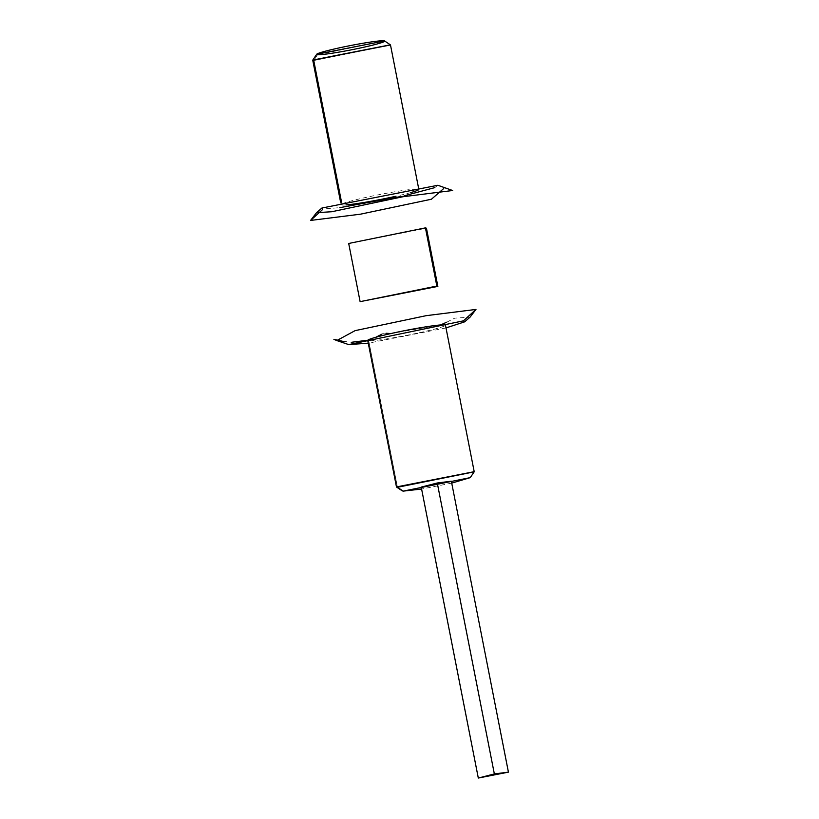 <?xml version="1.0" encoding="UTF-8"?>
<svg xmlns="http://www.w3.org/2000/svg" width="819" height="819" viewBox="0 0 819 819"><rect width="100%" height="100%" fill="white"/><g stroke="black" fill="none" stroke-linecap="round" stroke-linejoin="round"><path stroke-width="0.61" stroke-dasharray="4.09 3.07" d="M449.754 189.302L443.714 188.524M321.928 208.016L323.167 209.009L322.276 209.818L323.167 209.009L339.854 207.647M400.532 196.591L404.709 195.659M434.797 187.623L437.837 185.268M312.745 60.217L313.759 60.565L390.489 44.963M316.697 54.269L317.537 54.719L313.759 60.565L342.096 205.016A39.609 2.498 -11.1 0 1 341.093 204.668A39.609 2.498 -11.1 0 1 375.286 195.434A39.609 2.498 -11.1 0 1 417.823 189.076A39.609 2.498 -11.1 0 1 418.826 189.424A39.609 2.498 -11.1 0 1 418.744 189.629M410.821 192.557A39.609 2.498 -11.1 0 1 395.536 196.335M346.038 204.914A39.609 2.498 -11.1 0 1 342.096 205.016L341.451 201.699M342.844 341.339L351.75 342.24M367.803 340.233L375.726 337.305M381.838 334.203L383.742 333.098L386.015 333.272M391.021 333.528L440.509 324.948M446.703 322.215L454.78 318.141L470.024 317.178M446.007 327.928L368.263 343.181M367.731 340.448A39.609 2.498 168.9 0 0 368.734 340.796L397.471 487.285L368.734 340.796A39.609 2.498 168.9 0 0 411.271 334.428A39.609 2.498 168.9 0 0 445.464 325.194M421.222 487.11L451.351 481.203M397.471 487.285L474.16 471.846M451.73 483.118L421.601 489.035M348.699 243.468L426.443 228.214M390.376 44.83L313.759 60.565L317.537 54.719L384.582 40.95M313.759 60.565L312.745 60.227M418.294 186.681L418.826 189.424M340.55 201.935L341.093 204.668"/><path stroke-width="1.23" d="M331.777 211.732L402.815 196.765L452.651 190.51L437.837 185.268L321.928 208.016L316.533 212.684L331.777 211.732M443.714 188.524L431.449 199.222L360.411 214.189L310.575 220.434L322.276 209.818L310.575 220.434L316.533 212.684M339.854 207.647L400.532 196.591M404.709 195.659L434.797 187.623M418.294 186.681L390.489 44.963L312.745 60.217L340.55 201.935M418.744 189.629A39.609 2.498 -11.1 0 1 410.821 192.557M395.536 196.335A39.609 2.498 -11.1 0 1 346.038 204.914M341.451 201.699L313.759 60.565M368.263 343.181L348.72 344.594L463.39 320.853L475.982 309.428L463.39 320.853L464.629 321.847L470.024 317.178L475.982 309.428L426.146 315.673L355.108 330.641L336.804 340.561L333.896 339.353L342.844 341.339M351.75 342.24L367.803 340.233M375.726 337.305L381.838 334.203M386.015 333.272L391.021 333.528M440.509 324.948L446.703 322.215M464.629 321.847L446.007 327.928M470.26 477.631L474.16 471.846L397.471 487.285L396.468 486.936L474.201 471.683L397.471 487.285L403.163 491.134L470.26 477.631L451.73 483.118M474.201 471.683L445.464 325.194A39.609 2.498 168.9 0 0 444.461 324.846A39.609 2.498 168.9 0 0 401.924 331.204A39.609 2.498 168.9 0 0 367.731 340.448L396.468 486.936M508.425 772.143L451.351 481.203L437.264 482.985L494.348 773.924L508.425 772.143L478.306 778.05L494.348 773.924L437.264 482.985L421.222 487.11L478.306 778.05M317.537 54.719A34.654 2.181 -11.1 0 1 360.555 43.683A34.654 2.181 -11.1 0 1 373.904 44.83A34.654 2.181 -11.1 0 1 317.537 54.719M421.601 489.035L403.163 491.134L397.471 487.285M437.858 286.404L426.443 228.214L425.43 227.866L348.699 243.468L360.114 301.648L436.844 286.056L437.858 286.404L360.114 301.648M425.43 227.866L436.844 286.056L425.43 227.866M384.582 40.95L316.697 54.269L312.797 60.053L390.376 44.83L384.582 40.95M336.804 340.561L348.72 344.594M396.57 487.07L402.375 490.95"/></g></svg>
